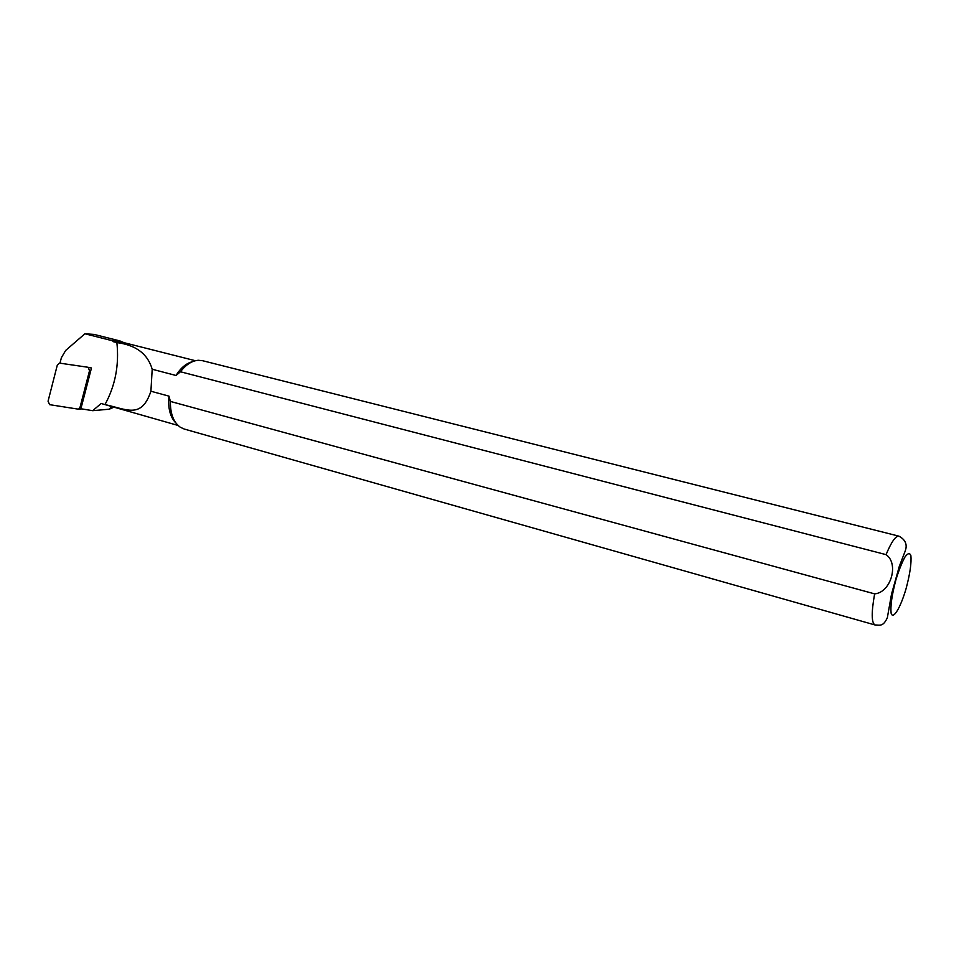 <?xml version="1.0" encoding="UTF-8"?>
<svg xmlns="http://www.w3.org/2000/svg" width="959" height="959" viewBox="0 0 959 959"><rect width="100%" height="100%" fill="white"/><g stroke="black" fill="none" stroke-linecap="round" stroke-linejoin="round"><path stroke-width="1.44" d="M89.367 367.645L91.477 367.956L80.892 408.75L92.687 410.692L109.35 409.181L113.689 407.251M92.687 410.692L101.151 403.499L104.975 404.578C115.284 385.71 119.252 365.055 116.878 342.603L113.018 341.62L112.635 340.805L84.907 333.78L65.668 350.431L61.376 357.743L59.985 363.173M124.059 342.687L119.875 340.924L112.635 340.805M84.907 333.78L94.162 334.427L119.875 340.924M101.151 403.499L178.074 425.46M195.384 360.716L120.223 341.716L113.018 341.62M170.39 401.425C170.258 413.808 173.579 422.416 180.34 427.258L184.188 429.033L875.028 624.968C871.431 622.954 871.299 612.585 874.632 593.873L170.39 401.425L168.976 396.139C167.825 408.222 170.175 417.237 176.048 423.183M886.056 554.638C891.402 541.907 895.694 535.733 898.907 536.153L202.577 360.704L198.357 360.284C191.956 360.74 185.986 364.564 180.472 371.768L886.056 554.638C899.218 563.556 890.923 592.542 874.632 593.873M899.734 565.211L898.763 567.944M192.495 361.675C186.274 363.257 180.772 367.86 176 375.472L180.472 371.768M168.976 396.139L150.911 391.236C141.5 419.167 127.091 409.361 104.975 404.578M116.878 342.603C135.998 345.06 147.77 353.943 152.193 369.251L176 375.472M152.193 369.251L150.911 391.236M57.324 365.031L59.554 363.113L88.132 367.285L89.523 370.701L80.005 407.407L78.566 409.205L49.628 404.662L48.058 401.222L57.324 365.031M905.967 589.054C909.995 574.033 911.625 562.849 910.858 555.477C909.719 552.72 907.777 553.199 905.02 556.903C901.975 562.477 898.967 569.994 896.006 579.44C891.834 595.131 890.228 606.508 891.199 613.568C893.332 619.706 900.453 607.694 905.967 589.054M90.745 370.785L89.523 370.701M81.239 407.431L80.005 407.407M111.664 406.688L109.35 409.181M898.907 536.153C905.476 539.677 907.574 544.652 905.2 551.065L899.338 566.289L891.522 594.089L887.351 617.716C883.011 627.078 879.835 624.944 875.028 624.968M81.755 408.894L78.566 409.205"/></g></svg>
